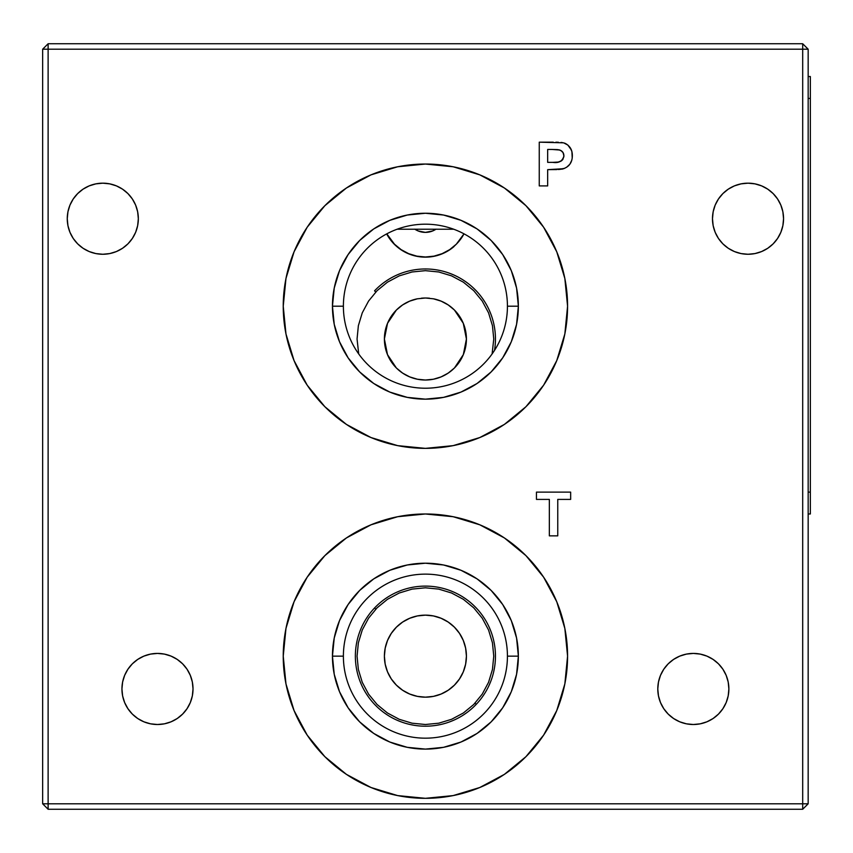 <?xml version="1.0" encoding="UTF-8"?>
<svg xmlns="http://www.w3.org/2000/svg" width="853" height="853" viewBox="0 0 853 853"><rect width="100%" height="100%" fill="white"/><g stroke="black" fill="none" stroke-linecap="round" stroke-linejoin="round"><path stroke-width="1.28" d="M386.804 233.839L394.47 244.182L401.102 249.62L408.662 253.661L416.872 256.156L425.402 256.998L433.942 256.156L442.142 253.661L449.712 249.62L456.334 244.182L464 233.839A43.748 43.748 0 0 1 386.814 233.839M414.846 229.212A19.139 19.139 0 0 0 435.968 229.212L432.087 231.184L425.412 232.389L418.716 231.184L414.846 229.212M138.335 218.72A35.538 35.538 0 0 1 102.797 254.258A35.538 35.538 0 0 1 67.259 218.72L67.941 211.789L69.957 205.115L73.241 198.973L77.666 193.588L83.05 189.163L89.192 185.879L95.867 183.864L102.797 183.171L109.728 183.864L116.403 185.879L122.544 189.163L127.929 193.588L132.354 198.973L135.638 205.115L137.653 211.789L138.335 218.72L137.653 225.65L135.638 232.315L132.354 238.467L127.929 243.851L122.544 248.266L116.403 251.55L109.728 253.576L102.797 254.258L95.867 253.576L89.192 251.55L83.05 248.266L77.666 243.851L73.241 238.467L69.957 232.315L67.941 225.65L67.259 218.72A35.538 35.538 0 0 1 102.797 183.171A35.538 35.538 0 0 1 138.335 218.72M783.555 218.72A35.538 35.538 0 0 1 748.017 254.258A35.538 35.538 0 0 1 712.479 218.72A35.538 35.538 0 0 1 748.017 183.171A35.538 35.538 0 0 1 783.555 218.72L782.873 225.65L780.847 232.315L777.563 238.467L773.149 243.851L767.764 248.266L761.612 251.55L754.948 253.576L748.017 254.258L741.086 253.576L734.412 251.55L728.27 248.266L722.886 243.851L718.461 238.467L715.177 232.315L713.161 225.65L712.479 218.72L713.161 211.789L715.177 205.115L718.461 198.973L722.886 193.588L728.27 189.163L734.412 185.879L741.086 183.864L748.017 183.171L754.948 183.864L761.612 185.879L767.764 189.163L773.149 193.588L777.563 198.973L780.847 205.115L782.873 211.789L783.555 218.72M728.878 688.957A35.538 35.538 0 0 1 693.34 724.506A35.538 35.538 0 0 1 657.791 688.957A35.538 35.538 0 0 1 693.34 653.419A35.538 35.538 0 0 1 728.878 688.957L728.195 695.899L726.17 702.563L722.886 708.704L718.471 714.089L713.087 718.514L706.934 721.798L700.27 723.824L693.34 724.506L686.398 723.824L679.734 721.798L673.593 718.514L668.208 714.089L663.783 708.704L660.499 702.563L658.473 695.899L657.791 688.957L658.473 682.027L660.499 675.363L663.783 669.21L668.208 663.826L673.593 659.412L679.734 656.128L686.398 654.102L693.34 653.419L700.27 654.102L706.934 656.128L713.087 659.412L718.471 663.826L722.886 669.21L726.17 675.363L728.195 682.027L728.878 688.957M193.023 688.957A35.538 35.538 0 0 1 157.474 724.506A35.538 35.538 0 0 1 121.936 688.957A35.538 35.538 0 0 1 157.474 653.419A35.538 35.538 0 0 1 193.023 688.957L192.341 695.899L190.315 702.563L187.031 708.704L182.606 714.089L177.221 718.514L171.08 721.798L164.416 723.824L157.474 724.506L150.544 723.824L143.88 721.798L137.728 718.514L132.343 714.089L127.929 708.704L124.645 702.563L122.619 695.899L121.936 688.957L122.619 682.027L124.645 675.363L127.929 669.21L132.343 663.826L137.728 659.412L143.88 656.128L150.544 654.102L157.474 653.419L164.416 654.102L171.08 656.128L177.221 659.412L182.606 663.826L187.031 669.21L190.315 675.363L192.341 682.027L193.023 688.957M283.239 656.149L285.968 628.416L294.061 601.749L307.197 577.172L324.876 555.623L346.425 537.944L371.002 524.808L397.669 516.715L425.402 513.986L453.146 516.715L479.812 524.808L504.39 537.944L525.938 555.623L543.617 577.172L556.753 601.749L564.846 628.416L567.576 656.149L564.846 683.893L556.753 710.56L543.617 735.137L525.938 756.686L504.39 774.364L479.812 787.5L453.146 795.593L425.402 798.323L397.669 795.593L371.002 787.5L346.425 774.364L324.876 756.686L307.197 735.137L294.061 710.56L285.968 683.893L283.239 656.149A142.163 142.163 0 0 1 425.402 513.986A142.163 142.163 0 0 1 567.576 656.149A142.163 142.163 0 0 1 425.402 798.323A142.163 142.163 0 0 1 283.239 656.149A142.163 142.163 0 0 0 425.38 798.323A142.163 142.163 0 0 0 567.576 656.202M343.386 656.149A82.016 82.016 0 0 0 425.402 738.176A82.016 82.016 0 0 0 507.428 656.149L518.357 656.149A92.956 92.956 0 0 1 425.402 749.105A92.956 92.956 0 0 1 332.446 656.149L343.386 656.149A82.016 82.016 0 0 1 425.402 574.133A82.016 82.016 0 0 1 507.428 656.149A82.016 82.016 0 0 1 425.402 738.176A82.016 82.016 0 0 1 343.386 656.149L332.446 656.149A92.956 92.956 0 0 1 425.402 563.204A92.956 92.956 0 0 1 518.357 656.149L507.428 656.149A82.016 82.016 0 0 0 425.402 574.133A82.016 82.016 0 0 0 343.386 656.149M283.239 306.206A142.163 142.163 0 0 0 425.38 448.369A142.163 142.163 0 0 0 567.576 306.248A142.163 142.163 0 0 1 425.402 448.369A142.163 142.163 0 0 1 283.239 306.206A142.163 142.163 0 0 1 425.402 164.043A142.163 142.163 0 0 1 567.576 306.206L564.846 333.939L556.753 360.606L543.617 385.193L525.938 406.732L504.39 424.41L479.812 437.546L453.146 445.639L425.402 448.369L397.669 445.639L371.002 437.546L346.425 424.41L324.876 406.732L307.197 385.193L294.061 360.606L285.968 333.939L283.239 306.206L285.968 278.473L294.061 251.806L307.197 227.218L324.876 205.68L346.425 188.001L371.002 174.865L397.669 166.772L425.402 164.043L453.146 166.772L479.812 174.865L504.39 188.001L525.938 205.68L543.617 227.218L556.753 251.806L564.846 278.473L567.576 306.206M343.386 306.206A82.016 82.016 0 0 0 425.402 388.222A82.016 82.016 0 0 0 507.428 306.206L518.357 306.206A92.956 92.956 0 0 1 425.402 399.161A92.956 92.956 0 0 1 332.446 306.206L343.386 306.206A82.016 82.016 0 0 1 425.402 224.19A82.016 82.016 0 0 1 507.428 306.206A82.016 82.016 0 0 1 425.402 388.222A82.016 82.016 0 0 1 343.386 306.206L332.446 306.206A92.956 92.956 0 0 1 425.402 213.25A92.956 92.956 0 0 1 518.357 306.206L507.428 306.206A82.016 82.016 0 0 0 425.402 224.19A82.016 82.016 0 0 0 343.386 306.206M549.343 535.855L557.755 535.855L549.343 535.855L549.343 499.41L549.343 535.855L557.755 535.855L557.755 499.41L570.657 499.41L570.657 492.117L536.452 492.117L536.452 499.41L549.343 499.41L536.452 499.41L536.452 492.117L570.657 492.117L570.657 499.41L557.755 499.41L557.755 535.855M808.164 49.207L808.164 803.793L802.694 803.793L802.694 809.252L808.164 803.793L802.694 803.793L802.694 809.252L48.12 809.252L48.12 803.793L42.65 803.793L48.12 809.252L48.12 803.793L42.65 803.793L42.65 49.207L48.12 49.207L48.12 803.793L802.694 803.793L802.694 49.207L808.164 49.207L802.694 43.748L802.694 49.207L808.164 49.207L802.694 43.748L802.694 49.207L48.12 49.207L48.12 803.793L802.694 803.793L802.694 49.207L48.12 49.207L48.12 43.748L42.65 49.207L48.12 49.207L48.12 43.748L42.65 49.207L42.65 803.793L48.12 809.252L802.694 809.252L808.164 803.793L808.164 49.207M332.446 306.206L334.237 324.343L339.526 341.776L348.12 357.844L359.678 371.929L373.763 383.498L389.832 392.081L407.276 397.37L425.402 399.161L443.539 397.37L460.983 392.081L477.051 383.498L491.136 371.929L502.694 357.844L511.288 341.776L516.577 324.343L518.357 306.206L516.577 288.069L511.288 270.636L502.694 254.567L491.136 240.471L477.051 228.913L460.983 220.33L443.539 215.041L425.402 213.25L407.276 215.041L389.832 220.33L373.763 228.913L359.678 240.471L348.12 254.567L339.526 270.636L334.237 288.069L332.446 306.206M567.576 306.152A142.163 142.163 0 0 0 425.402 164.043A142.163 142.163 0 0 0 283.239 306.152M332.446 656.149L334.237 674.286L339.526 691.73L348.12 707.798L359.678 721.883L373.763 733.441L389.832 742.035L407.276 747.324L425.402 749.105L443.539 747.324L460.983 742.035L477.051 733.441L491.136 721.883L502.694 707.798L511.288 691.73L516.577 674.286L518.357 656.149L516.577 638.023L511.288 620.579L502.694 604.51L491.136 590.425L477.051 578.867L460.983 570.273L443.539 564.985L425.402 563.204L407.276 564.985L389.832 570.273L373.763 578.867L359.678 590.425L348.12 604.51L339.526 620.579L334.237 638.023L332.446 656.149M567.576 656.149A142.163 142.163 0 0 0 425.423 513.986M453.146 516.715L425.402 513.986A142.163 142.163 0 0 0 283.239 656.106M561.509 150.917L558.758 149.765C562.031 150.512 563.748 152.538 563.929 155.875L562.991 152.452M561.647 160.716L562.905 159.372L563.929 155.875C562.532 161.196 558.79 163.36 552.712 162.358L558.246 162.059L561.647 160.716L563.876 156.792L563.598 153.721M555.474 162.305L556.412 162.251M552.733 162.358L547.669 162.358L547.669 149.456L552.115 149.456L547.669 149.456L547.669 162.358L554.823 162.326M559.813 150.043L552.115 149.456L557.937 149.648M558.246 162.059L560.879 161.228M563.151 152.719L560.816 150.469M557.148 149.584L552.115 149.456M559.376 169.438L560.314 169.352M561.455 169.214L562.585 169.011C569.036 166.985 572.288 162.56 572.342 155.736C572.395 149.36 569.484 145.053 563.62 142.835L539.256 142.163L539.256 185.911L547.669 185.911L539.256 185.911L539.256 142.163L563.63 142.835L567.842 145.042L571.435 150.107M564.707 168.318L558.022 169.534M571.03 162.262L571.809 160.172L569.889 164.181L566.669 167.252M571.905 151.685L572.224 157.976M566.893 144.317L563.62 142.835M554.93 162.326L553.8 162.347M555.911 142.184L558.395 142.259M567.885 145.074L570.22 147.697M570.86 162.603L569.889 164.181M569.068 165.226L568.397 165.908M556.71 169.587L547.669 169.651L547.669 185.911L547.669 169.651L563.662 168.713M547.669 185.911L539.256 185.911L539.256 142.163L553.245 142.163M561.05 142.43L562.34 142.579M564.761 143.197L565.859 143.699M570.23 147.718L571.883 151.567M504.39 537.944L525.938 555.623M543.617 735.137L525.938 756.686M543.617 385.193L525.938 406.732M453.146 445.639L425.402 448.369M536.452 499.41L536.452 492.117L570.657 492.117L570.657 499.41M397.146 229.212L453.668 229.212M436.043 229.158L432.727 230.928L425.402 232.389L418.087 230.928L414.771 229.158M116.403 251.55L109.728 253.576M95.867 253.576L89.192 251.55M69.957 232.315L67.941 225.65M67.941 211.789L69.957 205.115M89.192 185.879L95.867 183.864M127.929 193.588L132.354 198.973M135.638 205.115L137.653 211.789M773.149 243.851L767.764 248.266M761.612 251.55L754.948 253.576M715.177 232.315L713.161 225.65M713.161 211.789L715.177 205.115M734.412 185.879L741.086 183.864M754.948 183.864L761.612 185.879L767.764 189.163M773.149 193.588L777.563 198.973M780.847 205.115L782.873 211.789M722.886 708.704L718.471 714.089L713.087 718.514M706.934 721.798L700.27 723.824M686.398 723.824L679.734 721.798M679.734 656.128L686.398 654.102M700.27 654.102L706.934 656.128L713.087 659.412L718.471 663.826L722.886 669.21M726.17 675.363L728.195 682.027M171.08 721.798L164.416 723.824M150.544 723.824L143.88 721.798L137.728 718.514L132.343 714.089L127.929 708.704M124.645 702.563L122.619 695.899M127.929 669.21L132.343 663.826L137.728 659.412M143.88 656.128L150.544 654.102M164.416 654.102L171.08 656.128M48.12 43.748L802.694 43.748L48.12 43.748M387.486 354.624L384.394 339.014A41.008 41.008 0 0 0 425.402 380.022A41.008 41.008 0 0 0 466.42 339.014L463.339 354.613L454.489 367.92C446.279 375.864 436.597 379.905 425.444 380.022C414.27 379.916 404.578 375.896 396.346 367.952L387.486 354.624M492.106 353.931L493.759 339.014L492.448 325.675L488.556 312.859L482.233 301.045L473.735 290.681L463.382 282.183L451.568 275.871L438.741 271.979L425.402 270.668L412.074 271.979L399.247 275.871L387.433 282.183L377.079 290.681L368.581 301.045L362.258 312.859L358.367 325.675L357.055 339.014L358.708 353.931M466.42 339.014L465.631 347.011L463.296 354.709L459.5 361.8L454.404 368.016L448.188 373.113L441.097 376.898L433.409 379.233L425.402 380.022L417.405 379.233L409.717 376.898L402.627 373.113L396.41 368.016L391.303 361.8L387.518 354.709L385.183 347.011L384.394 339.014L385.183 331.017L387.518 323.319L391.303 316.228L396.41 310.012L402.627 304.916L409.717 301.12L417.405 298.795L425.402 298.006L433.409 298.795L441.097 301.12L448.188 304.916L454.404 310.012L459.5 316.228L463.296 323.319L465.631 331.017L466.42 339.014A41.008 41.008 0 0 0 433.548 298.817L441.246 301.184L448.283 304.979L454.457 310.065L463.296 323.319L466.42 339.014M417.33 298.806A41.008 41.008 0 0 0 384.394 339.014L387.529 323.298L396.389 310.034L402.584 304.947L409.611 301.162L417.33 298.806L425.455 298.006L433.548 298.817M429.539 298.209A41.008 41.008 0 0 0 421.35 298.209M466.42 656.149A41.008 41.008 0 0 1 425.402 697.168A41.008 41.008 0 0 1 384.394 656.149L385.183 664.156L387.518 671.844L391.303 678.935L396.41 685.151L402.627 690.248L409.717 694.043L417.405 696.379L425.402 697.168L433.409 696.379L441.097 694.043L448.188 690.248L454.404 685.151L459.5 678.935L463.296 671.844L465.631 664.156L466.42 656.149L465.631 648.152L463.296 640.464L459.5 633.374L454.404 627.158L448.188 622.061L441.097 618.265L433.409 615.93L425.402 615.141L417.405 615.93L409.717 618.265L402.627 622.061L396.41 627.158L391.303 633.374L387.518 640.464L385.183 648.152L384.394 656.149A41.008 41.008 0 0 1 425.402 615.141A41.008 41.008 0 0 1 466.42 656.149M357.055 656.149L358.367 642.821L362.258 629.994L368.581 618.18L377.079 607.826L387.433 599.328L399.247 593.006L412.074 589.114L425.402 587.802L438.741 589.114L451.568 593.006L463.382 599.328L473.735 607.826L482.233 618.18L488.556 629.994L492.448 642.821L493.759 656.149L492.448 669.488L488.556 682.315L482.233 694.129L473.735 704.482L463.382 712.98L451.568 719.303L438.741 723.195L425.402 724.506L412.074 723.195L399.247 719.303L387.433 712.98L377.079 704.482L368.581 694.129L362.258 682.315L358.367 669.488L357.055 656.149M494.527 350.359A70.042 70.042 0 0 0 374.563 290.841L375.789 292.003L374.563 290.841A70.042 70.042 0 0 1 495.241 344.431M476.251 704.333A70.042 70.042 0 0 0 473.586 605.31A70.042 70.042 0 0 0 374.563 607.976L375.789 609.149L374.563 607.976A70.042 70.042 0 0 1 473.586 605.31A70.042 70.042 0 0 1 476.251 704.333A70.042 70.042 0 0 1 377.229 706.998A70.042 70.042 0 0 1 374.563 607.976A70.042 70.042 0 0 0 377.229 706.998A70.042 70.042 0 0 0 476.251 704.333L475.025 703.16L476.251 704.333M453.892 246.453L453.999 246.57A43.908 43.908 0 0 1 386.665 233.914A43.908 43.908 0 0 0 453.999 246.57L453.892 246.453M808.164 513.986L810.35 513.986L810.35 492.117L808.164 492.117L810.35 492.117L810.35 98.426L808.164 98.426L810.35 98.426L810.35 76.546L808.164 76.546L810.35 76.546L810.35 513.986L808.164 513.986"/></g></svg>
